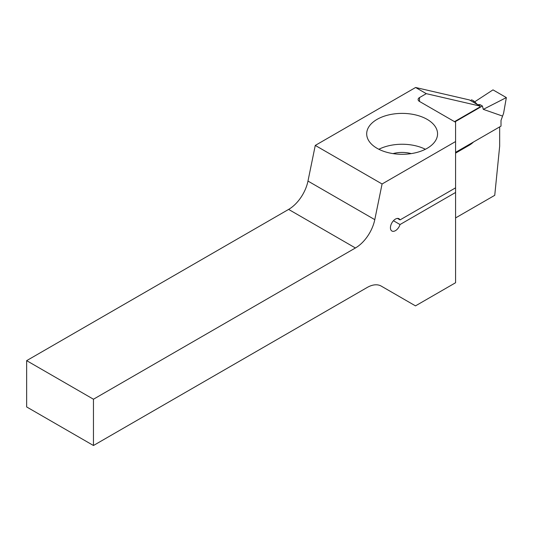 <?xml version="1.0" encoding="UTF-8"?>
<svg xmlns="http://www.w3.org/2000/svg" width="533" height="533" viewBox="0 0 533 533"><rect width="100%" height="100%" fill="white"/><g stroke="black" fill="none" stroke-linecap="round" stroke-linejoin="round"><path stroke-width="0.8" d="M400.036 219.909A7.089 4.091 120 0 0 398.99 218.737A7.089 4.091 120 0 0 393.527 220.635A7.089 4.091 120 0 0 390.436 227.764A7.089 4.091 120 0 0 391.902 231.009A7.089 4.091 120 0 0 400.036 224.54L455.575 192.473L455.575 282.737L415.487 305.875L381.275 286.121A28.342 16.363 -60 0 0 367.097 287.527L93.462 445.508L93.462 399.224L355.424 247.978A28.342 16.363 -60 0 0 374.786 219.649L382.081 183.985L455.575 141.558L455.575 187.843L400.036 219.909L397.451 218.417M411.236 153.611A21.26 12.272 0 0 0 393.014 153.611M427.18 119.379A35.431 20.454 0 0 0 388.564 114.941A35.431 20.454 0 0 0 366.691 133.843A35.431 20.454 0 0 0 377.071 148.307A35.431 20.454 0 0 0 415.687 152.738A35.431 20.454 0 0 0 437.56 133.843A35.431 20.454 0 0 0 427.18 119.379M425.387 149.273A35.431 20.454 0 0 0 378.863 149.273M455.575 141.558L455.575 122.27L419.498 101.443A4.724 2.725 180 0 1 418.112 99.511A4.724 2.725 180 0 1 419.498 97.586L426.287 93.661L415.6 87.492L315.269 145.416L307.974 181.073A28.342 16.363 -60 0 1 288.613 209.409L26.65 360.648L26.65 406.939L93.462 445.508M455.575 192.473L455.575 187.843M455.575 217.93L494.744 195.318L499.668 146.189L499.668 126.901L473.517 141.998A18.895 10.913 -60 0 1 469.346 145.176L455.575 153.131M454.502 121.651L479.713 107.1A4.724 2.725 120 0 0 480.106 106.1L469.413 99.931L415.6 87.492M382.081 183.985L315.269 145.416M93.462 399.224L26.65 360.648M480.106 106.1L426.287 93.661M400.036 224.54L393.441 220.729M477.575 104.641L480.04 104.641L482.405 106.007L483.298 109.352L506.35 97.586L503.585 113.309L501.007 120.418L501.007 126.128L455.575 152.358M470.486 100.55L471.718 99.838L474.077 101.203L477.448 104.568M454.909 121.884L482.405 106.007M480.04 104.641L478.807 105.354M474.077 101.203L472.844 101.91M474.696 101.816L492.985 89.87L506.35 97.586M483.298 109.352L502.439 116.041M419.498 97.586L419.498 101.443M355.424 247.978L288.613 209.409M374.786 219.649L307.974 181.073M468.68 144.789L469.346 145.176"/></g></svg>
